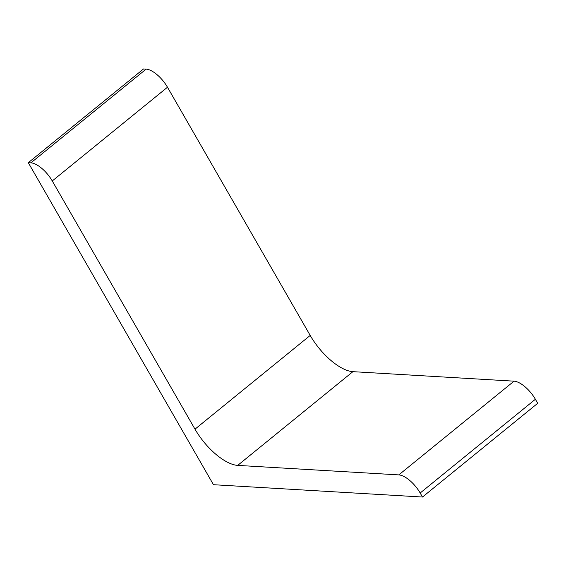 <?xml version="1.0" encoding="UTF-8"?>
<svg xmlns="http://www.w3.org/2000/svg" width="566" height="566" viewBox="0 0 566 566"><rect width="100%" height="100%" fill="white"/><g stroke="black" fill="none" stroke-linecap="round" stroke-linejoin="round"><path stroke-width="0.85" d="M28.3 162.697L213.46 484.701L422.484 497.033L537.7 403.303L535.386 399.278A21.289 8.964 50.9 0 0 514.034 381.173L352.908 371.664A42.57 17.928 50.9 0 1 310.203 335.447L167.479 87.235A21.289 8.964 50.9 0 0 146.127 69.123L143.516 68.967L28.3 162.697L30.911 162.852A21.289 8.964 50.9 0 1 52.263 180.957L194.994 429.17L310.203 335.447M422.484 497.033L420.17 493.007A21.289 8.964 50.9 0 0 398.818 474.895L237.699 465.386A42.57 17.928 50.9 0 1 194.994 429.17M30.911 162.852L146.127 69.123M52.263 180.957L167.479 87.235M237.699 465.386L352.908 371.664M398.818 474.895L514.034 381.173M420.17 493.007L535.386 399.278"/></g></svg>
